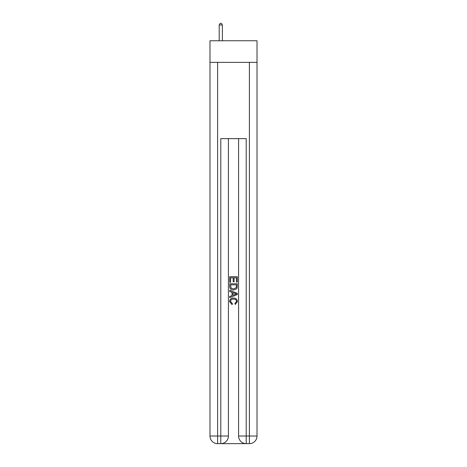 <?xml version="1.0" encoding="UTF-8"?>
<svg xmlns="http://www.w3.org/2000/svg" width="467" height="467" viewBox="0 0 467 467"><rect width="100%" height="100%" fill="white"/><g stroke="black" fill="none" stroke-linecap="round" stroke-linejoin="round"><path stroke-width="0.7" d="M257.013 62.368L257.013 40.763L209.987 40.763L209.987 62.368L257.013 62.368L257.013 436.026L249.384 436.026L249.384 62.368M221.364 443.65L245.636 443.65M246.208 443.65L246.208 436.026L238.584 436.026A7.624 7.624 0 0 0 246.208 443.65L249.384 443.65L249.384 436.026L246.208 436.026L246.208 138.623L220.792 138.623L220.792 436.026L209.987 436.026L209.987 62.368M228.416 138.623L228.416 436.026A7.624 7.624 0 0 1 220.792 443.65L217.616 443.65A7.624 7.624 0 0 1 209.987 436.026M238.584 436.026L238.584 138.623M249.384 443.65A7.624 7.624 0 0 0 257.013 436.026M229.688 282.29L229.688 276.715L237.312 276.715L237.312 282.091L236.43 282.091L236.43 277.795L234.084 277.795L234.084 281.799L233.208 281.799L233.208 277.795L230.57 277.795L230.57 282.29L229.688 282.29M229.688 286.487L229.688 283.755L237.312 283.755L237.201 287.713L236.658 288.822L233.541 290.013C231.101 290.025 229.817 288.845 229.688 286.487M230.57 284.829L231.107 288.203L233.558 288.939L236.273 287.637L236.43 284.829L230.57 284.829M229.688 291.478L229.688 290.34L237.312 293.364L237.312 294.578L229.688 297.607L229.688 296.463L232.035 295.599L232.035 292.348L229.688 291.478M235.024 293.451L232.916 292.669L232.916 295.272L236.43 293.971L235.024 293.451M230.47 301.466L232.379 303.603L232.128 304.677L229.589 301.565C229.793 299.224 231.118 298.045 233.558 298.028C235.899 298.08 237.183 299.254 237.411 301.542L235.193 304.484L234.965 303.404L236.53 301.489C236.308 299.843 235.315 299.049 233.558 299.108C231.778 299.014 230.745 299.796 230.47 301.466M222.38 40.763L222.38 25.002L219.204 25.002L219.204 40.763M219.204 25.002L220.155 23.35L221.428 23.35L222.38 25.002M217.616 62.368L217.616 443.65M228.416 436.026L220.792 436.026L220.792 443.65"/></g></svg>

